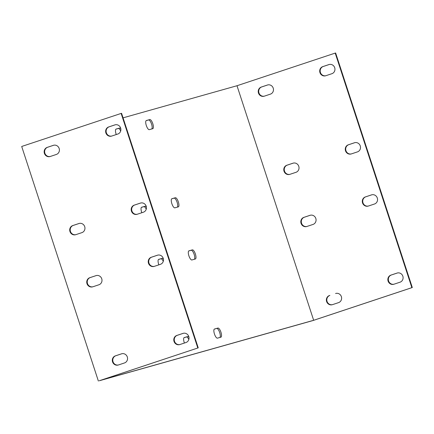 <?xml version="1.0" encoding="UTF-8"?>
<svg xmlns="http://www.w3.org/2000/svg" width="434" height="434" viewBox="0 0 434 434"><rect width="100%" height="100%" fill="white"/><g stroke="black" fill="none" stroke-linecap="round" stroke-linejoin="round"><path stroke-width="0.65" d="M197.801 347.976L121.135 113.42L121.569 113.301L198.235 347.856L99.229 380.781L312.865 320.58L412.3 287.53L335.634 52.981L335.205 53.1L411.866 287.655L313.663 320.292L100.026 380.493L198.235 347.856M157.84 255.1L151.721 257.134A4.801 4.535 -105.7 0 0 154.292 266.368M115.249 124.791L109.129 126.826A4.801 4.535 -105.7 0 0 111.706 136.059M140.806 202.976L134.681 205.011A4.801 4.535 -105.7 0 0 137.258 214.244M183.398 333.285L177.273 335.319A4.801 4.535 -105.7 0 0 179.85 344.553M121.916 353.715L115.791 355.75A4.801 4.535 -105.7 0 0 118.368 364.983M79.324 223.407L73.205 225.441A4.801 4.535 -105.7 0 0 75.776 234.675M95.957 275.644A4.801 4.535 74.3 0 1 101.778 278.872A4.801 4.535 74.3 0 1 98.936 284.764L92.789 286.809A4.801 4.535 74.3 0 1 86.963 283.576A4.801 4.535 74.3 0 1 89.805 277.684L96.337 275.536L90.239 277.565A4.801 4.535 -105.7 0 0 92.816 286.798M53.773 145.222L47.648 147.256A4.801 4.535 -105.7 0 0 50.225 156.49M123.055 117.847L236.997 85.737L313.663 320.292M184.407 343.039A4.801 1.568 -108.4 0 1 184.228 337.554A4.801 1.568 -108.4 0 1 184.255 337.543L187.705 336.572A4.801 1.568 -108.4 0 1 188.969 337.294M158.855 264.854A4.801 1.568 -108.4 0 1 158.676 259.369A4.801 1.568 -108.4 0 1 158.698 259.358L162.153 258.387A4.801 1.568 -108.4 0 1 163.417 259.114M141.815 212.731A4.801 1.568 -108.4 0 1 141.641 207.246A4.801 1.568 -108.4 0 1 141.663 207.235L145.119 206.264A4.801 1.568 -108.4 0 1 146.377 206.991M116.263 134.545A4.801 1.568 -108.4 0 1 116.084 129.061A4.801 1.568 -108.4 0 1 116.106 129.055L119.562 128.079A4.801 1.568 -108.4 0 1 120.826 128.806M149.318 129.657A4.801 1.568 -108.4 0 1 146.323 125.556A4.801 1.568 -108.4 0 1 146.312 120.543A4.801 1.568 -108.4 0 1 146.334 120.533L149.79 119.562A4.801 1.568 -108.4 0 1 152.779 123.663A4.801 1.568 -108.4 0 1 152.795 128.676A4.801 1.568 -108.4 0 1 152.768 128.681L149.318 129.657M174.869 207.843A4.801 1.568 -108.4 0 1 171.88 203.741A4.801 1.568 -108.4 0 1 171.864 198.729A4.801 1.568 -108.4 0 1 171.891 198.718L175.341 197.747A4.801 1.568 -108.4 0 1 178.336 201.848A4.801 1.568 -108.4 0 1 178.347 206.861A4.801 1.568 -108.4 0 1 178.325 206.866L174.869 207.843M191.904 259.966A4.801 1.568 -108.4 0 1 188.915 255.865A4.801 1.568 -108.4 0 1 188.904 250.852A4.801 1.568 -108.4 0 1 188.926 250.841L192.381 249.87A4.801 1.568 -108.4 0 1 195.371 253.971A4.801 1.568 -108.4 0 1 195.381 258.984A4.801 1.568 -108.4 0 1 195.36 258.989L191.904 259.966M217.933 328.055A4.801 1.568 -108.4 0 1 220.922 332.156A4.801 1.568 -108.4 0 1 220.939 337.169A4.801 1.568 -108.4 0 1 220.917 337.175L217.461 338.151A4.801 1.568 -108.4 0 1 214.472 334.05A4.801 1.568 -108.4 0 1 214.456 329.032A4.801 1.568 -108.4 0 1 214.477 329.026L217.933 328.055L214.26 329.151M121.135 113.42L21.7 146.47L98.366 381.019M188.833 339.491A4.801 1.568 71.6 0 0 186.479 336.979L184.032 337.668M163.282 261.306A4.801 1.568 71.6 0 0 160.922 258.794L158.481 259.483M146.247 209.183A4.801 1.568 71.6 0 0 143.887 206.671L141.441 207.36M120.69 130.997A4.801 1.568 71.6 0 0 118.33 128.486L115.889 129.175M151.759 128.969A4.801 1.568 71.6 0 0 151.439 123.744A4.801 1.568 71.6 0 0 148.558 119.968L146.117 120.657M177.316 207.154A4.801 1.568 71.6 0 0 176.991 201.929A4.801 1.568 71.6 0 0 174.115 198.154L171.669 198.843M194.351 259.277A4.801 1.568 71.6 0 0 194.031 254.053A4.801 1.568 71.6 0 0 191.15 250.277L188.703 250.966M219.908 337.462A4.801 1.568 71.6 0 0 219.582 332.238A4.801 1.568 71.6 0 0 216.707 328.462M154.271 266.378A4.801 4.535 74.3 0 1 148.444 263.145A4.801 4.535 74.3 0 1 151.287 257.253L157.433 255.214A4.801 4.535 74.3 0 1 163.26 258.442A4.801 4.535 74.3 0 1 160.417 264.333L154.271 266.378M111.679 136.07A4.801 4.535 74.3 0 1 105.853 132.837A4.801 4.535 74.3 0 1 108.695 126.945L114.842 124.905A4.801 4.535 74.3 0 1 120.668 128.133A4.801 4.535 74.3 0 1 117.826 134.025L111.679 136.07M137.231 214.255A4.801 4.535 74.3 0 1 131.404 211.022A4.801 4.535 74.3 0 1 134.252 205.13L140.399 203.09A4.801 4.535 74.3 0 1 146.225 206.318A4.801 4.535 74.3 0 1 143.383 212.21L137.231 214.255M179.822 344.558A4.801 4.535 74.3 0 1 173.996 341.33A4.801 4.535 74.3 0 1 176.844 335.439L182.991 333.393A4.801 4.535 74.3 0 1 188.817 336.627A4.801 4.535 74.3 0 1 185.969 342.518L179.822 344.558M118.341 364.994A4.801 4.535 74.3 0 1 112.52 361.761A4.801 4.535 74.3 0 1 115.363 355.869L121.509 353.829A4.801 4.535 74.3 0 1 127.336 357.057A4.801 4.535 74.3 0 1 124.493 362.949L118.341 364.994M75.755 234.685A4.801 4.535 74.3 0 1 69.928 231.452A4.801 4.535 74.3 0 1 72.771 225.561L78.917 223.521A4.801 4.535 74.3 0 1 84.744 226.749A4.801 4.535 74.3 0 1 81.901 232.64L75.755 234.685M50.198 156.5A4.801 4.535 74.3 0 1 44.371 153.267A4.801 4.535 74.3 0 1 47.214 147.381L53.366 145.336A4.801 4.535 74.3 0 1 59.192 148.564A4.801 4.535 74.3 0 1 56.344 154.455L50.198 156.5M371.911 194.774L365.786 196.808A4.801 4.535 -105.7 0 0 368.363 206.047M329.319 64.471L323.194 66.505A4.801 4.535 -105.7 0 0 325.771 75.738M354.871 142.65L348.752 144.685A4.801 4.535 -105.7 0 0 351.328 153.924M397.463 272.959L391.343 274.993A4.801 4.535 -105.7 0 0 393.915 284.227M335.58 293.503A4.801 4.535 74.3 0 1 341.401 296.737A4.801 4.535 74.3 0 1 338.558 302.628L332.411 304.668A4.801 4.535 74.3 0 1 326.585 301.44A4.801 4.535 74.3 0 1 329.428 295.549L329.862 295.424A4.801 4.535 -105.7 0 0 332.439 304.663M293.389 163.086L287.27 165.121A4.801 4.535 -105.7 0 0 289.847 174.354M310.429 215.21L304.305 217.244A4.801 4.535 -105.7 0 0 306.881 226.477M267.838 84.901L261.713 86.936A4.801 4.535 -105.7 0 0 264.29 96.169M236.997 85.737L335.205 53.1M264.263 96.18A4.801 4.535 74.3 0 1 258.442 92.947A4.801 4.535 74.3 0 1 261.284 87.055L267.431 85.015A4.801 4.535 74.3 0 1 273.257 88.243A4.801 4.535 74.3 0 1 270.415 94.135L264.263 96.18M306.854 226.483A4.801 4.535 74.3 0 1 301.028 223.255A4.801 4.535 74.3 0 1 303.876 217.363L310.022 215.318A4.801 4.535 74.3 0 1 315.849 218.552A4.801 4.535 74.3 0 1 313.006 224.443L306.854 226.483M289.82 174.359A4.801 4.535 74.3 0 1 283.993 171.132A4.801 4.535 74.3 0 1 286.836 165.24L292.988 163.195A4.801 4.535 74.3 0 1 298.814 166.428A4.801 4.535 74.3 0 1 295.966 172.32L289.82 174.359M393.893 284.237A4.801 4.535 74.3 0 1 388.067 281.01A4.801 4.535 74.3 0 1 390.909 275.118L397.056 273.073A4.801 4.535 74.3 0 1 402.882 276.306A4.801 4.535 74.3 0 1 400.039 282.192L393.893 284.237M351.301 153.929A4.801 4.535 74.3 0 1 345.475 150.701A4.801 4.535 74.3 0 1 348.318 144.81L354.464 142.764A4.801 4.535 74.3 0 1 360.291 145.998A4.801 4.535 74.3 0 1 357.448 151.889L351.301 153.929M325.744 75.744A4.801 4.535 74.3 0 1 319.918 72.516A4.801 4.535 74.3 0 1 322.766 66.624L328.912 64.579A4.801 4.535 74.3 0 1 334.739 67.812A4.801 4.535 74.3 0 1 331.891 73.704L325.744 75.744M368.336 206.052A4.801 4.535 74.3 0 1 362.509 202.824A4.801 4.535 74.3 0 1 365.357 196.933L371.504 194.888A4.801 4.535 74.3 0 1 377.33 198.121A4.801 4.535 74.3 0 1 374.482 204.013L368.336 206.052M411.866 287.655L412.3 287.53M371.504 194.888L371.884 194.779M157.433 255.214L157.819 255.105M365.357 196.933L365.786 196.808M151.287 257.253L151.721 257.134M328.912 64.579L329.292 64.476M114.842 124.905L115.227 124.797M322.766 66.624L323.194 66.505M108.695 126.945L109.129 126.826M354.464 142.764L354.849 142.656M140.399 203.09L140.779 202.982M348.318 144.81L348.752 144.685M134.252 205.13L134.681 205.011M397.056 273.073L397.435 272.964M182.991 333.393L183.37 333.29M390.909 275.118L391.343 274.993M176.844 335.439L177.273 335.319M121.889 353.721L121.509 353.829M329.862 295.424L329.428 295.549M115.791 355.75L115.363 355.869M293.368 163.092L292.988 163.195M79.297 223.412L78.917 223.521M287.27 165.121L286.836 165.24M73.205 225.441L72.771 225.561M310.402 215.215L310.022 215.318M304.305 217.244L303.876 217.363M90.239 277.565L89.805 277.684M267.811 84.907L267.431 85.015M53.745 145.227L53.366 145.336M261.713 86.936L261.284 87.055M47.648 147.256L47.214 147.381M186.479 336.979L187.705 336.572M160.922 258.794L162.153 258.387M143.887 206.671L145.119 206.264M118.33 128.486L119.562 128.079M148.558 119.968L149.79 119.562M174.115 198.154L175.341 197.747M191.15 250.277L192.381 249.87"/></g></svg>
